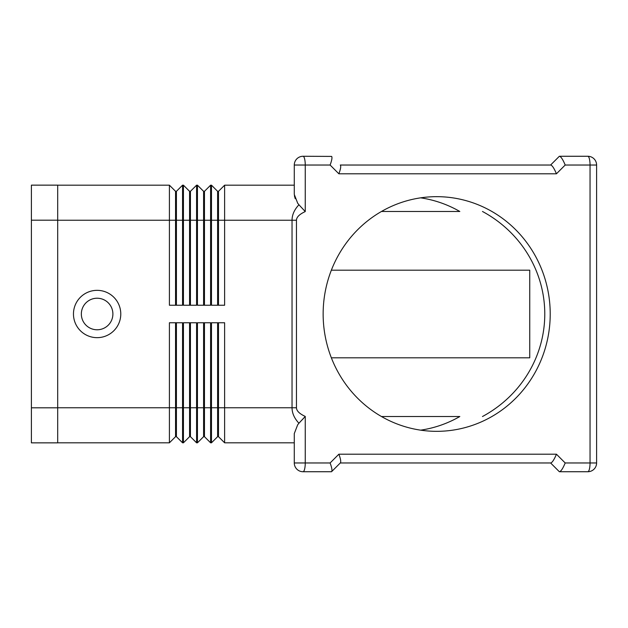 <?xml version="1.0" encoding="UTF-8"?>
<svg xmlns="http://www.w3.org/2000/svg" width="628" height="628" viewBox="0 0 628 628"><rect width="100%" height="100%" fill="white"/><g stroke="black" fill="none" stroke-linecap="round" stroke-linejoin="round"><path stroke-width="0.94" d="M459.822 211.479L381.463 211.479L459.822 211.479A117.334 113.535 -90 0 0 420.642 197.844M459.822 416.521L381.463 416.521L459.822 416.521A117.334 113.535 -90 0 1 420.642 430.156M175.55 322.761L175.55 436.68L176.421 436.68L176.421 322.761M176.421 436.68L182.56 442.811L182.56 322.761L169.411 322.761L169.411 442.811L175.55 436.68L169.411 442.811L57.69 442.811M189.57 322.761L189.57 436.68L190.441 436.68L190.441 322.761M190.441 436.68L196.58 442.811L196.58 322.761L183.431 322.761L183.431 442.811L189.57 436.68L183.431 442.811L182.56 442.811M203.59 322.761L203.59 436.68L204.469 436.68L204.469 322.761M217.61 322.761L217.61 436.68L211.479 442.811L210.6 442.811L204.469 436.68L210.6 442.811L210.6 322.761L197.451 322.761L197.451 442.811L203.59 436.68L197.451 442.811L196.58 442.811M294.281 442.811L224.62 442.811L218.489 436.68L224.62 442.811L224.62 322.761L211.479 322.761L211.479 442.811L217.61 436.68L218.489 436.68L218.489 322.761M565.2 462.969C562.986 468.276 561.102 471.204 559.556 471.73L587.839 471.73A8.761 8.761 0 0 0 596.6 462.969L596.6 165.031L590.045 165.031L590.045 462.969L565.2 462.969L556.439 454.201C554.226 459.515 552.342 462.436 550.795 462.969L340.29 462.969L550.599 462.969L559.36 471.73M331.663 471.589L340.431 462.828C341.106 461.674 340.588 458.801 338.869 454.201L330.108 462.969C331.82 467.562 332.345 470.435 331.663 471.589M57.69 407.76L296.463 407.76L296.463 220.24C296.526 217.147 299.454 214.258 305.255 211.565L298.936 204.759C294.367 209.642 292.067 214.807 292.036 220.24L292.036 407.76C292.067 413.193 294.367 418.358 298.936 423.241L297.688 424.779L294.281 433.579L294.281 462.969A8.761 8.761 0 0 0 303.049 471.73L331.529 471.73M298.936 204.759L297.688 203.221L294.281 194.421L294.281 165.031L330.108 165.031C331.82 160.438 332.345 157.565 331.663 156.411L303.049 156.27A8.761 8.761 0 0 0 294.281 165.031A8.761 8.761 0 0 1 303.049 156.27A8.761 2.214 90 0 1 305.255 165.031L305.255 211.565M217.61 305.239L217.61 191.32L211.479 185.189L211.479 305.239L224.62 305.239L224.62 185.189L294.281 185.189M295.223 198.707L294.391 195.732M298.936 423.241L305.255 416.435C299.454 413.742 296.526 410.853 296.463 407.76M303.622 418.256L302.099 419.889M330.108 165.031L338.869 173.799L556.439 173.799C554.226 168.485 552.342 165.564 550.795 165.031L340.29 165.031L550.599 165.031L559.36 156.27M338.869 173.799C340.588 169.199 341.106 166.326 340.431 165.172L340.29 165.031M482.477 416.521A121.259 117.334 180 0 0 544.774 314A121.259 117.334 180 0 0 482.477 211.479M331.356 270.189L529.742 270.189L529.742 357.811L331.356 357.811M57.69 185.189L169.411 185.189L169.411 305.239L182.56 305.239L182.56 185.189L183.431 185.189L183.431 305.239L196.58 305.239L196.58 185.189L190.441 191.32L190.441 305.239M203.59 305.239L203.59 191.32L204.469 191.32L210.6 185.189L211.479 185.189L217.61 191.32L218.489 191.32L218.489 305.239M196.58 185.189L197.451 185.189L203.59 191.32L197.451 185.189L197.451 305.239L210.6 305.239L210.6 185.189L204.469 191.32L204.469 305.239M189.57 305.239L189.57 191.32L190.441 191.32M31.4 185.142L57.69 185.142L57.69 442.858L31.4 442.858L31.4 185.142M565.2 165.031C562.986 159.724 561.102 156.796 559.556 156.27L587.839 156.27A8.761 2.214 90 0 1 590.045 165.031L565.2 165.031L556.439 173.799M175.55 305.239L175.55 191.32L169.411 185.189L175.55 191.32L176.421 191.32L176.421 305.239M112.891 314A15.771 15.771 0 0 1 89.231 327.659A15.771 15.771 0 0 1 89.231 300.341A15.771 15.771 0 0 1 112.891 314M182.56 185.189L176.421 191.32M120.78 314A23.66 23.66 0 0 1 85.29 334.489A23.66 23.66 0 0 1 85.29 293.512A23.66 23.66 0 0 1 120.78 314M189.57 191.32L183.431 185.189L189.57 191.32M224.62 185.189L218.489 191.32M436.68 196.666A117.334 113.535 -90 0 1 550.214 314A117.334 113.535 -90 0 1 436.68 431.334A117.334 113.535 -90 0 1 323.145 314A117.334 113.535 -90 0 1 436.68 196.666M596.6 165.031A8.761 8.761 0 0 0 587.839 156.27A8.761 8.761 0 0 1 596.6 165.031M296.463 220.24L57.69 220.24M330.108 462.969L294.281 462.969A8.761 8.761 0 0 0 303.049 471.73A8.761 2.214 90 0 0 305.255 462.969L305.255 416.435M31.4 220.192L57.69 220.192M596.6 462.969L590.045 462.969A8.761 2.214 90 0 1 587.839 471.73M556.439 454.201L338.869 454.201M31.4 407.808L57.69 407.808"/></g></svg>
